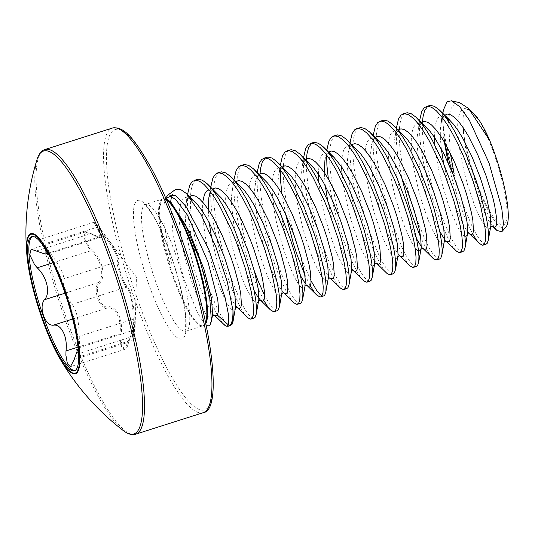 <?xml version="1.0" encoding="UTF-8"?>
<svg xmlns="http://www.w3.org/2000/svg" width="535" height="535" viewBox="0 0 535 535"><rect width="100%" height="100%" fill="white"/><g stroke="black" fill="none" stroke-linecap="round" stroke-linejoin="round"><path stroke-width="0.4" stroke-dasharray="2.67 2.01" d="M123.384 430.648A148.483 30.856 72.3 0 1 64.822 318.633A148.483 30.856 72.3 0 1 37.035 159.504M75.087 370.528A70.413 14.632 -107.7 0 0 75.756 370.394A70.413 14.632 -107.7 0 0 77.274 369.377A70.413 14.632 -107.7 0 0 79.889 358.617A70.413 14.632 -107.7 0 0 43.201 243.432A70.413 14.632 -107.7 0 0 33.03 236.209A70.413 14.632 -107.7 0 0 32.401 236.49M36.574 250.922L90.489 233.755A1.123 0.709 -57 0 1 91.218 233.675C86.724 231.755 84.737 231.2 85.252 232.023L99.416 236.845L99.992 233.815L93.692 222.333L97.51 226.465L108.786 242.094C115.961 252.567 118.757 259.121 117.172 261.762C115.747 262.625 123.21 284.185 125.992 287.228C129.798 290.993 132.138 299.266 133.008 312.052L133.777 336.074L79.855 353.247L79.889 358.617M128.788 341.865A1.123 0.528 -166.4 0 1 128.801 342.025C133.369 326.397 133.028 331.807 133.208 330.296L124.615 349.388L121.565 346.613L119.907 338.013L119.914 333.76L121.211 333.914C120.047 347.436 126.467 354.15 128.788 341.865C130.5 335.351 132.045 331.299 133.409 329.714C134.459 328.637 134.914 330.49 134.773 335.264L134.82 338.327L134.038 339.391L133.088 330.356L78.511 347.917C79.521 346.907 79.969 348.686 79.855 353.247L78.966 329.259C77.936 316.606 75.642 308.32 72.078 304.402C68.995 301.506 61.492 279.845 63.257 278.929C64.595 276.408 61.752 269.867 54.744 259.301L45.054 245.899L39.557 239.573L42.258 244.655M77.963 347.115L119.914 333.76C122.094 319.703 115.386 306.187 107.087 308.066C103.329 308.113 100.179 304.85 97.651 298.283C95.538 291.441 95.745 286.212 98.273 282.594C105.054 276.475 101.349 259.716 91.131 250.641L88.522 247.364L83.888 237.46L85.246 232.023L31.144 249.25M74.171 359.507L128.092 342.34A1.123 0.528 -166.4 0 0 128.801 342.025C126.869 348.218 126.922 347.837 124.615 349.388L70.473 366.642M133.777 336.074A1.123 0.869 0.2 0 0 134.773 335.264L134.178 319.622C134.673 306.428 130.754 288.94 126.655 285.957C123.752 283.256 116.837 263.274 118.489 262.364C120.963 260.645 113.915 246.548 104.98 235.3L100.386 229.06L97.403 227.348C100.881 232.21 102.158 235.36 101.235 236.804C99.737 238.022 96.467 237.072 91.418 233.949C82.51 227.255 83.032 240.523 92.013 249.591C102.486 259.294 106.358 276.796 99.537 283.256C93.785 288.713 100.714 308.695 107.702 306.849C116.195 305.077 123.197 319.188 121.211 333.914M134.82 338.327L136.432 277.17L100.419 229.1M72.66 319.034L107.087 308.066A1.123 0.936 83.3 0 0 107.702 306.849M134.178 319.622A1.123 0.495 179.5 0 0 133.128 319.188L79.213 336.354M65.029 293.18L98.273 282.594A1.123 0.883 -139.2 0 1 99.537 283.256M126.655 285.957A1.123 1.043 135.9 0 1 125.992 287.228L72.078 304.402M52.858 262.832L91.131 250.641L92.013 249.591M118.489 262.364A1.123 1.103 -142.5 0 0 117.172 261.762L63.257 278.929M47.909 253.249L99.416 236.845L97.45 236.697L91.218 233.675A1.123 0.709 -57 0 1 91.418 233.949M104.98 235.3L104.352 236.069L50.43 253.242M42.459 244.595L96.173 227.489A1.123 0.689 145.5 0 1 97.403 227.348M165.696 198.03L164.185 203.16L164.004 222.165L168.538 249.865L172.116 264.979L170.277 264.203L162.172 235.092L159.216 211.84A66.654 13.85 72.3 0 1 159.256 209.132A66.654 13.85 72.3 0 1 161.704 199.682A66.654 13.85 72.3 0 1 162.265 199.167A66.654 13.85 72.3 0 1 166.191 199.167M205.821 323.608A66.654 13.85 72.3 0 1 205.019 324.778A66.654 13.85 72.3 0 1 202.618 325.875A66.654 13.85 72.3 0 1 175.821 282.661A66.654 13.85 72.3 0 1 159.216 211.833L159.263 209.145L161.817 199.595L162.413 199.06L165.99 198.699M175.159 189.724L174.417 190.38L171.474 196.666M170.638 201.916L173.113 235.848L183.632 278.093L197.442 312.621L203.628 322.511L208.329 325.962M230.812 325.507L230.043 325.588L227.375 324.17L224.085 320.371L220.306 314.299L216.187 306.16L207.607 284.834L203.481 272.348L196.372 245.812L191.711 220.159L190.574 208.744L190.32 198.786L190.982 190.62L192.56 184.522L195.034 180.69L197.081 179.472M229.248 326.002A74.693 15.522 72.3 0 1 222.527 323.04L217.404 315.222L208.998 297.152L200.578 273.271L196.786 260.117L190.774 233.581L188.808 221.082L187.671 209.666L187.417 199.709L188.226 190.674M254.018 318.118L253.249 318.198L250.581 316.78L247.29 312.982L243.512 306.909L239.392 298.771L230.812 277.444L226.686 264.959L219.577 238.423L214.916 212.769L213.779 201.354L213.525 191.396L214.187 183.231L215.765 177.132L218.24 173.3L220.286 172.083M247.116 317.181L244.388 313.905L240.61 307.832L232.203 289.763L223.784 265.882L219.992 252.727L213.98 226.191L212.014 213.692L210.877 202.277L210.623 192.319L211.432 183.284M277.224 310.728L276.455 310.808L273.786 309.39L270.496 305.585L264.751 295.815M254.265 270.743L249.892 257.569L242.783 231.033L238.122 205.38L236.985 193.964L236.731 184.007L237.393 175.841L238.971 169.742L241.446 165.91L243.492 164.693M263.815 300.443L255.409 282.373L251.116 270.977L243.198 245.338L239.881 231.956L235.219 206.303L234.083 194.887L233.828 184.929L234.638 175.895M300.429 303.338L299.66 303.419L296.992 302.001L293.702 298.196L289.923 292.13L281.517 274.06L273.097 250.179L265.989 223.643L263.294 210.482L261.327 197.99L260.191 186.568L260.057 173.601M293.528 302.402L290.799 299.125L287.021 293.053L278.615 274.983L270.195 251.102L266.403 237.948L260.391 211.412L258.425 198.913L257.288 187.497L257.034 177.54L257.843 168.505M265.32 157.979L266.697 157.303M323.635 295.949L321.99 295.795M311.163 281.036L304.723 266.671L300.677 255.964M293.896 234.671L289.194 216.254L286.499 203.093L284.533 190.6L283.396 179.178L283.142 169.227L283.804 161.062L285.382 154.963L287.857 151.124L289.903 149.914M310.226 285.657L304.689 274.395M285.657 214.301L281.945 193.804M280.246 169.862L281.049 161.115M346.84 288.559L346.071 288.639L343.403 287.221L340.113 283.416L336.334 277.351L327.928 259.281L319.509 235.393L312.4 208.864L309.705 195.703L307.739 183.211L306.602 171.788L306.468 158.821M339.939 287.623L337.21 284.339L333.432 278.274L325.026 260.204L316.606 236.323L312.814 223.169L306.802 196.626L304.836 184.134L303.699 172.711L303.445 162.76L304.254 153.726M311.731 143.199L313.109 142.517M370.046 281.169L369.277 281.249L366.609 279.832L363.318 276.027L359.54 269.961L355.421 261.822L346.84 240.489L342.714 228.004L335.605 201.474L330.944 175.821L329.807 164.399L329.553 154.448L330.215 146.282L331.794 140.183L334.268 136.345L336.314 135.128M363.145 280.233L360.416 276.949L356.638 270.884L352.525 262.745L343.945 241.412L336.02 215.779L332.703 202.397L328.356 179.024M326.658 155.083L327.46 146.336M393.252 273.78L392.483 273.853L389.814 272.442L386.524 268.637L382.746 262.571L378.626 254.433L370.046 233.099L365.92 220.614L358.811 194.085L354.15 168.425L353.013 157.009L352.759 147.058L353.421 138.893L354.999 132.794L357.474 128.955L359.52 127.738M386.35 272.843L383.622 269.56L379.843 263.494L371.437 245.425L363.018 221.537L359.226 208.389L353.214 181.846L351.248 169.354L350.111 157.932L349.857 147.981L350.666 138.946M416.457 266.39L415.688 266.463L413.02 265.052L409.73 261.247L405.951 255.182L401.832 247.043L393.252 225.71L389.126 213.224L382.017 186.695L377.356 161.035L376.219 149.619L375.965 139.662L376.627 131.503L378.212 125.404L380.679 121.565L382.726 120.348M409.556 265.454L406.827 262.17L403.049 256.104L394.643 238.035L386.23 214.147L382.431 200.999L376.419 174.457L374.453 161.965L373.316 150.542L373.062 140.591L373.871 131.556M439.663 258.993L438.894 259.074L436.226 257.663L432.935 253.857L429.157 247.792L425.037 239.653L416.705 219.016M409.924 197.723L405.222 179.305L402.527 166.144L400.561 153.645L399.424 142.23L399.17 132.272L399.832 124.113L401.417 118.014L403.885 114.176L405.931 112.959M432.761 258.064L430.033 254.78L426.255 248.715L420.717 237.446M401.685 177.352L397.659 154.568L396.522 143.153L396.268 133.202L397.077 124.167M462.869 251.604L462.1 251.684L459.431 250.273L456.141 246.468L452.363 240.396L443.956 222.333L435.537 198.445L428.428 171.916L425.733 158.755L423.767 146.256L422.63 134.84L422.496 121.873M455.967 250.674L453.239 247.391L449.46 241.325L441.054 223.255L432.641 199.368L428.843 186.213L422.831 159.677L420.864 147.178L419.728 135.763L419.473 125.805L420.283 116.77M427.759 106.251L429.137 105.569M486.074 244.214L485.305 244.294L482.637 242.883L479.347 239.078L475.568 233.006L471.449 224.874L462.869 203.541L458.783 191.169L454.168 174.035A74.392 15.461 72.3 0 1 442.626 118.616L444.384 142.069M472.666 233.929L464.26 215.866L459.973 204.464L452.048 178.824L448.096 162.573M459.692 102.707L454.777 103.382L450.584 109.254L448.457 120.154L450.323 153.164M442.626 118.616L442.906 113.433M494.153 227.208L481.406 201.347L469.549 162.76A64.942 13.495 -107.7 0 0 505.822 227.201M469.549 162.76C466.908 152.829 465.069 143.888 464.026 135.917A61.612 12.807 -107.7 0 0 483.901 199.843A61.612 12.807 -107.7 0 0 504.739 224.078A61.612 12.807 -107.7 0 0 501.917 179.981A61.612 12.807 -107.7 0 0 478.771 119.666M464.026 135.917L465.878 150.716L467.964 161.537L471.997 177.954M463.143 127.604L463.156 116.704L465.243 110.544L467.443 109.448L471.021 110.859M210.141 324.832L211.639 317.008L212.482 315.336M222.527 323.04L223.897 324.558M194.827 201.775L189.711 197.95L186.28 197.188L183.458 198.418L181.311 201.595L179.894 206.637L179.225 213.365L179.312 221.564L181.606 241.245L183.692 252.065L189.276 273.887L192.533 284.159L199.321 301.72L202.571 308.427L205.547 313.443L208.122 316.6L210.181 317.797L211.639 317.008L212.535 315.275M164.185 203.16L165.924 198.552L164.031 204.036C165.837 197.074 166.071 199.869 166.077 199.12C166.813 200.043 163.937 196.686 170.939 202.217L167.522 199.435M164.031 204.036L164.004 222.165L164.031 204.036M166.592 200.09A66.541 13.83 -107.7 0 0 162.52 199.033A66.541 13.83 -107.7 0 0 161.088 199.99A66.541 13.83 -107.7 0 0 170.772 270.429A66.541 13.83 -107.7 0 0 202.905 325.842A66.541 13.83 -107.7 0 0 204.337 324.879A66.541 13.83 -107.7 0 0 205.614 322.618M187.263 330.316A66.541 13.83 72.3 0 1 185.832 331.272A66.541 13.83 72.3 0 1 154.976 279.631A66.541 13.83 72.3 0 1 144.015 205.427A66.541 13.83 72.3 0 1 145.453 204.47A66.541 13.83 72.3 0 1 176.303 256.118A66.541 13.83 72.3 0 1 187.263 330.316M148.175 282.574A72.767 15.12 72.3 0 1 136.191 201.434A72.767 15.12 72.3 0 1 171.501 256.867A72.767 15.12 72.3 0 1 183.485 338.006A72.767 15.12 72.3 0 1 148.175 282.574M183.425 243.726A147.145 30.582 72.3 0 1 207.66 407.81A147.145 30.582 72.3 0 1 136.258 295.715A147.145 30.582 72.3 0 1 112.022 131.63A147.145 30.582 72.3 0 1 183.425 243.726M203.079 412.726A149.385 31.043 72.3 0 1 133.81 296.778A149.385 31.043 72.3 0 1 112.424 128.046M135.629 434.206A149.385 31.043 72.3 0 1 66.353 318.258A149.385 31.043 72.3 0 1 44.967 149.526M452.971 174.076A74.693 15.522 -107.7 0 0 458.783 191.169M235.393 308.327L234.845 309.618L233.387 310.407L231.327 309.21L228.753 306.053L225.777 301.038L219.136 286.151L212.482 266.497L206.898 244.676L204.811 233.855L202.518 214.174L202.698 202.123M209.031 189.851L212.917 190.56L218.033 194.386L213.786 191.169L211.867 190.788L210.67 191.971M258.599 300.938L258.051 302.228L256.593 303.017L254.533 301.82L251.958 298.664L245.732 286.941L242.342 278.762L235.688 259.107L232.698 248.293L228.017 226.459L225.723 206.784L225.636 198.585L226.305 191.858L227.723 186.815L229.869 183.632L232.692 182.408L236.122 183.171L241.238 186.996C236.704 183.518 234.597 182.348 234.905 183.472C234.096 183.532 233.166 185.672 232.123 189.885L233.521 184.97L235.815 181.666M281.805 293.548L281.256 294.838L279.798 295.628L277.739 294.431L275.164 291.274L268.938 279.551L265.547 271.372L258.893 251.717L255.904 240.897L251.223 219.069L248.929 199.394L248.842 191.196L249.511 184.468L250.928 179.426L253.075 176.242L255.897 175.019L259.328 175.781L264.444 179.606C259.91 176.129 257.803 174.958 258.111 176.082C257.302 176.142 256.372 178.282 255.329 182.495L256.726 177.58L259.02 174.276M305.131 285.489L304.462 287.449L303.004 288.238L300.944 287.041L298.37 283.884L295.394 278.869L292.143 272.161L285.356 254.6L282.099 244.328L276.515 222.507L274.428 211.679L272.134 192.005L272.048 183.806L272.716 177.078L274.134 172.036L276.281 168.853L279.103 167.629L282.534 168.391L287.649 172.216C283.115 168.739 281.009 167.569 281.316 168.692C280.507 168.752 279.578 170.892 278.534 175.105L279.932 170.19L281.885 167.188M328.216 278.762L327.667 280.059L326.21 280.848L324.15 279.651L321.575 276.495L315.349 264.772L311.959 256.593L305.304 236.938L302.315 226.118L297.634 204.29L295.34 184.615L295.253 176.416L295.922 169.689L297.34 164.646L299.486 161.463L302.308 160.239L305.739 161.002L310.855 164.82C306.321 161.349 304.214 160.179 304.522 161.302C303.713 161.363 302.783 163.503 301.74 167.716L303.138 162.8L305.431 159.497M351.421 271.372L350.873 272.669L349.415 273.459L347.355 272.262L344.781 269.105L338.555 257.382L335.164 249.203L328.51 229.548L325.521 218.728L320.839 196.9L318.88 182.04M318.432 174.276L319.127 162.292L320.545 157.257L322.692 154.073L325.514 152.849L329.406 153.846M374.747 263.32L374.079 265.273L372.621 266.069L370.561 264.872L367.986 261.715L361.76 249.992L358.37 241.813L351.716 222.159L348.726 211.338L344.045 189.51L342.086 174.651M341.638 166.887L342.333 154.903L343.751 149.867L345.898 146.684L348.72 145.46L352.15 146.222L357.266 150.041C352.739 146.57 350.626 145.393 350.933 146.523C350.124 146.583 349.194 148.717 348.151 152.936L349.549 148.021L351.843 144.718M397.833 256.593L397.284 257.883L395.826 258.679L393.767 257.482L391.192 254.326L384.966 242.602L381.575 234.424L374.921 214.769L371.932 203.949L367.251 182.121L364.957 162.446L364.87 154.247L365.539 147.513L366.957 142.477L369.103 139.294L371.925 138.07L375.356 138.832L380.472 142.651C375.944 139.18 373.831 138.003 374.139 139.133C373.33 139.194 372.4 141.327 371.357 145.547L372.755 140.631L375.048 137.328M418.544 251.162L416.972 250.086L414.398 246.929L411.422 241.92L404.781 227.034L401.384 217.651L395.138 196.559L392.543 185.558L388.972 164.452L388.076 146.857L388.744 140.123L390.162 135.087L392.309 131.904L395.131 130.68L398.562 131.443L403.678 135.261C399.15 131.791 397.037 130.614 397.344 131.744C396.535 131.804 395.606 133.937 394.569 138.157L395.96 133.242L398.254 129.931M444.244 241.813L443.696 243.104L442.238 243.9L440.178 242.696L437.603 239.54L431.377 227.823L427.987 219.644L421.333 199.99L418.343 189.169L413.662 167.341L411.368 147.667L411.281 139.468L411.95 132.733L413.368 127.698L415.514 124.515L418.337 123.291L421.767 124.053L426.883 127.872C422.356 124.401 420.242 123.224 420.55 124.354C419.741 124.414 418.811 126.548 417.775 130.767L419.166 125.852L421.46 122.542M464.955 236.383L463.384 235.306L460.809 232.15L457.833 227.141L451.192 212.255L447.795 202.872L441.549 181.78L438.954 170.772L436.868 159.952L434.908 145.085M434.46 137.321L435.156 125.344L436.573 120.308L438.72 117.125L441.542 115.901L445.434 116.897M490.562 227.168L490.107 228.325L488.649 229.12L486.589 227.917L484.014 224.76L477.788 213.044L474.398 204.858L467.744 185.21L464.755 174.39L460.073 152.562L457.779 132.881L457.692 124.682L458.361 117.954L459.779 112.918L461.926 109.735L464.748 108.505L468.178 109.274L473.294 113.092C470.934 110.765 468.981 109.548 467.443 109.448M214.294 315.082L211.345 311.597L208.369 306.582L201.728 291.695L195.074 272.041L189.497 250.22L185.919 229.114L185.023 211.519L185.712 204.664L187.11 199.749L189.403 196.445M237.5 307.692L234.551 304.208L231.575 299.192L224.934 284.306L218.28 264.651L215.291 253.831L211.272 235.701M209.238 222.66L208.202 209.379M210.73 187.21L208.917 197.275L210.315 192.359L212.609 189.056M254.105 290.505L248.14 276.916L241.486 257.261L235.908 235.44L233.822 224.613L231.521 204.938L231.434 196.74L233.935 179.82M283.911 292.912L280.962 289.428L277.986 284.413L271.345 269.526L264.691 249.872L259.114 228.05L255.536 206.945L254.727 197.549L254.64 189.35L257.141 172.43M307.117 285.523L305.331 283.63M300.516 275.726L294.551 262.137L287.897 242.482L282.32 220.661L280.233 209.834L277.933 190.159L277.846 181.96L280.307 165.268M330.322 278.133L327.373 274.642L324.397 269.633L316.339 250.975M309.558 229.682L305.525 213.271L303.439 202.444L301.138 182.769L301.051 174.571L303.552 157.651M353.528 270.743L350.579 267.253L347.603 262.244L340.962 247.357L334.308 227.703L327.708 200.913M325.267 185.712L324.23 172.43M334.061 157.43C329.533 153.96 327.42 152.789 327.728 153.913C326.918 153.973 325.989 156.113 324.946 160.326L326.343 155.411L328.637 152.107M376.734 263.347L373.784 259.863L370.808 254.854L364.168 239.968L357.514 220.313L351.936 198.485L348.359 177.379L347.549 167.983L347.469 159.784L349.923 143.092M399.939 255.957L396.99 252.473L394.014 247.464L387.373 232.571L380.719 212.923L375.142 191.095L371.564 169.99L370.755 160.594L370.675 152.395L373.169 135.482M423.145 248.568L421.359 246.682M416.544 238.77L409.161 221.416M402.38 200.123L398.348 183.706L396.261 172.885L393.961 153.204L393.88 145.005L396.375 128.092M446.351 241.178L444.565 239.292M439.75 231.381L433.785 217.792L427.131 198.144L421.553 176.316L419.467 165.496L417.166 145.814L417.086 137.615L419.58 120.703M469.556 233.788L466.607 230.304L463.631 225.288L456.99 210.402L450.336 190.748L443.736 163.964M441.295 148.763L440.372 138.425L440.292 130.226L440.98 123.378L442.371 118.462L444.324 115.46M492.22 225.91L486.837 217.899L478.778 199.247M225.121 325.594A74.579 15.502 -107.7 0 0 227.482 326.263M206.303 325.935L202.618 325.875L185.832 331.272L184.608 332.061C185.364 331.506 185.725 327.56 185.705 320.231C184.689 303.345 179.927 282.286 171.421 257.054C165.997 241.519 160.413 228.646 154.655 218.414C151.606 213.097 148.977 209.259 146.771 206.905L143.995 204.537L145.453 204.47L162.413 199.06M33.03 236.209L31.725 236.624M45.054 245.899L43.201 243.432M100.386 229.06C91.766 218.233 95.638 223.71 93.692 222.333L39.557 239.566M134.038 339.391L79.936 356.618M75.756 370.394L74.459 370.802M191.028 198.793L188.935 198.131L188.146 198.505L186.588 201.247L185.712 204.664L187.524 194.6M445.655 117.185L444.197 116.844L443.408 117.212L441.85 119.954L440.98 123.378M212.107 315.824L212.462 315.456M324.946 160.326L326.758 150.261M442.084 117.225L442.786 113.306"/><path stroke-width="0.8" d="M123.384 430.648A248.976 248.976 0 0 1 59.385 357.755L59.385 357.755C53.139 346.854 47.14 333.151 41.389 316.653C33.571 293.708 28.763 273.485 26.977 255.991L26.977 255.991A73.522 15.281 72.3 0 1 37.149 236.216A73.522 15.281 72.3 0 1 64.969 290.692A73.522 15.281 72.3 0 1 79.662 364.168A73.522 15.281 72.3 0 1 59.385 357.755A73.522 15.281 72.3 0 1 41.402 316.673A73.522 15.281 72.3 0 1 26.977 255.991A248.976 248.976 0 0 1 37.035 159.504L37.035 159.504A148.483 30.856 72.3 0 1 112.417 266.169A148.483 30.856 72.3 0 1 123.384 430.648L123.384 430.648C128.099 434.186 132.178 435.376 135.629 434.206L203.079 412.726C222.734 410.913 212.589 326.43 183.451 243.652C173.126 213.987 162.286 188.621 150.937 167.562C135.629 140.832 124.769 125.799 112.424 128.046A149.385 31.043 72.3 0 1 181.693 243.993A149.385 31.043 72.3 0 1 203.079 412.726M30.214 237.64A70.413 14.632 -107.7 0 0 40.459 312.166A70.413 14.632 -107.7 0 0 74.459 370.802A70.413 14.632 -107.7 0 0 75.977 369.792A70.413 14.632 -107.7 0 0 65.731 295.26A70.413 14.632 -107.7 0 0 31.725 236.624A70.413 14.632 -107.7 0 0 30.214 237.64M32.401 236.49A70.413 14.632 -107.7 0 0 31.511 237.226A70.413 14.632 -107.7 0 0 41.242 310.2A70.413 14.632 -107.7 0 0 75.087 370.528M42.459 244.595L42.258 244.655C45.555 249.303 46.766 252.319 45.89 253.71L45.261 254.092L31.144 249.256L29.733 254.713L34.508 264.564L37.216 267.808C47.087 276.963 50.845 293.621 44.351 299.767C41.67 303.405 41.382 308.662 43.489 315.53C46.043 322.11 49.267 325.347 53.172 325.24C61.184 323.494 67.851 336.916 65.999 350.927L65.899 355.213L67.417 363.847L70.466 366.635L74.171 359.507L78.103 348.459M212.482 315.336L217.444 315.162L228.532 325.012L228.639 315.536L225.195 297.962L208.744 249.263L185.999 206.443L175.727 195.73L168.057 194.927L165.696 198.03M171.474 196.666L170.638 201.916M206.303 325.935L208.329 325.962L210.141 324.832L211.425 321.267L212.609 314.6L211.499 298.624L203.935 269.152L189.49 232.036L170.939 202.217M165.99 198.699L170.712 201.996L185.404 224.774L200.016 260.806L209.693 297.239L211.425 321.267M226.96 326.25L227.482 326.263A74.579 15.502 -107.7 0 0 230.17 325.033A74.579 15.502 -107.7 0 0 232.939 310.387L227.295 281.885L215.846 246.916L201.093 214.602L186.454 193.55L180.135 189.169L175.159 189.724L168.057 194.927M232.939 310.387L233.32 317.817L232.992 321.682L231.976 324.571L229.248 326.002A74.693 15.522 72.3 0 0 230.859 324.926A74.693 15.522 72.3 0 0 233.32 317.817M187.524 194.6L189.664 185.444L192.132 181.612L195.429 180.161L199.461 181.144L204.116 184.508L209.259 190.146L214.742 197.85L220.393 207.346L231.541 230.358L236.704 243.077L245.445 268.744L251.276 291.789L252.901 301.312L253.597 309.043L253.383 314.707L252.279 318.104L250.347 319.121L247.678 317.703L237.44 307.672M194.185 180.395L198.325 179.238L202.357 180.221L207.018 183.585L212.161 189.223L217.645 196.92L223.296 206.423L234.444 229.435L244.288 255.101L248.347 267.821L254.178 290.866L255.797 300.389L256.499 308.12L256.285 313.784L255.182 317.181L254.018 318.118L251.116 319.041M210.73 187.21L212.87 178.055L215.337 174.223L218.634 172.772L222.667 173.755L227.321 177.118L232.464 182.756L237.948 190.46L243.599 199.956L249.256 210.917L254.747 222.968L264.591 248.635L271.981 273.418L276.107 293.922L276.802 301.653L276.588 307.317L275.485 310.715L274.321 311.651L273.552 311.731L270.322 309.792L267.594 306.515L263.815 300.443M217.391 173.006L221.53 171.849L225.563 172.832L230.224 176.196L235.367 181.833L240.85 189.53L246.501 199.033L257.649 222.045L267.493 247.712L271.553 260.431L277.384 283.476L279.002 292.999L279.705 300.73L279.491 306.394L278.387 309.792L277.224 310.728L274.321 311.651M264.751 295.815L258.311 281.45L254.265 270.743M233.935 179.82L236.075 170.665L238.543 166.833L241.84 165.382L245.873 166.365L250.527 169.729L255.67 175.366L261.154 183.064L266.804 192.567L277.953 215.578L283.115 228.298L291.856 253.964L297.687 277.01L299.312 286.533L300.008 294.263L299.794 299.928L298.69 303.325L296.758 304.341L294.089 302.924L283.851 292.892M240.596 165.616L244.736 164.459L248.768 165.442L253.429 168.806L258.572 174.443L264.056 182.141L269.707 191.644L280.855 214.655L290.699 240.322L294.758 253.042L300.59 276.087L302.208 285.61L302.91 293.334L302.696 299.005L301.593 302.402L300.429 303.338L297.527 304.261M260.057 173.601L260.599 168.451L262.177 162.352L265.32 157.979M257.141 172.43L259.281 163.275L261.749 159.443L265.046 157.992L269.078 158.975L273.733 162.339L278.875 167.977L284.359 175.674L290.01 185.177L295.668 196.138L301.158 208.189L311.002 233.855L318.392 258.639L322.518 279.143L323.214 286.874L323 292.538L321.896 295.935L320.733 296.871L319.963 296.952L316.733 295.012L314.005 291.729L310.226 285.657M263.802 158.226L267.941 157.069L271.974 158.046L276.635 161.416L281.778 167.054L287.262 174.751L292.912 184.254L304.061 207.266L313.905 232.932L317.964 245.652L323.795 268.697L325.414 278.22L326.116 285.944L325.902 291.608L324.798 295.012L323.635 295.949L320.733 296.871M321.99 295.795L320.197 294.611L316.907 290.806L311.163 281.036M300.677 255.964L293.896 234.671M304.689 274.395L297.527 256.191L293.401 243.713L285.657 214.301M281.945 193.804L280.494 180.108L280.246 169.862M280.307 165.268L282.487 155.886L284.954 152.054L288.251 150.602L292.284 151.586L296.938 154.949L302.081 160.587L307.565 168.284L313.216 177.787L324.364 200.799L329.527 213.518L338.267 239.185L344.099 262.23L345.724 271.753L346.419 279.477L346.205 285.148L345.102 288.546L343.169 289.562L340.501 288.144L330.262 278.113M287.007 150.837L291.147 149.68L295.18 150.656L299.841 154.026L304.983 159.664L310.467 167.361L316.118 176.864L327.266 199.876L337.11 225.536L341.169 238.262L347.001 261.307L348.619 270.83L349.322 278.554L349.108 284.219L348.004 287.623L346.84 288.559L343.938 289.482M306.468 158.821L307.01 153.672L308.588 147.573L311.731 143.199M303.552 157.651L305.692 148.496L308.16 144.664L311.457 143.213L315.489 144.189L320.144 147.56L325.287 153.197L330.77 160.895L336.421 170.398L347.569 193.409L352.732 206.129L361.473 231.795L367.304 254.841L368.929 264.364L369.625 272.088L369.411 277.752L368.307 281.156L366.375 282.172L363.706 280.755L353.468 270.723M310.213 143.447L314.353 142.29L318.385 143.266L323.046 146.637L328.189 152.274L333.673 159.972L339.324 169.475L350.472 192.486L360.316 218.146L364.375 230.873L370.207 253.918L371.825 263.441L372.527 271.165L372.313 276.829L371.21 280.233L370.046 281.169L367.144 282.092M328.356 179.024L326.905 165.322L326.658 155.083M326.758 150.261L328.898 141.106L331.366 137.268L334.663 135.823L338.695 136.799L343.35 140.17L348.492 145.808L353.976 153.505L359.627 163.008L370.775 186.019L375.938 198.739L384.678 224.406L390.51 247.451L392.135 256.974L392.83 264.698L392.616 270.362L391.513 273.766L389.58 274.783L386.912 273.365L376.673 263.334M333.419 136.057L337.558 134.9L341.591 135.877L346.252 139.247L351.395 144.885L356.878 152.582L362.529 162.078L373.677 185.097L383.521 210.757L387.581 223.483L393.412 246.528L395.031 256.051L395.733 263.775L395.519 269.439L394.415 272.843L393.252 273.78L390.349 274.702M349.923 143.092L352.104 133.717L354.571 129.878L357.868 128.433L361.901 129.41L366.555 132.78L371.698 138.418L377.182 146.115L382.833 155.618L393.981 178.63L399.143 191.349L407.884 217.016L413.715 240.061L415.341 249.584L416.036 257.308L415.822 262.973L414.719 266.376L412.786 267.393L410.118 265.975L399.879 255.944M356.624 128.661L360.764 127.511L364.803 128.487L369.458 131.857L374.6 137.488L380.084 145.192L385.735 154.689L396.883 177.707L406.727 203.367L410.786 216.093L416.618 239.138L418.236 248.661L418.938 256.385L418.724 262.05L417.621 265.454L416.457 266.39L413.555 267.313M373.169 135.482L375.309 126.327L377.777 122.488L381.074 121.044L385.106 122.02L389.761 125.391L394.904 131.028L400.387 138.725L406.038 148.222L417.186 171.24L422.349 183.96L431.09 209.626L436.921 232.672L438.546 242.195L439.242 249.919L439.028 255.583L437.924 258.987L435.992 259.997L433.323 258.586L423.085 248.554M379.83 121.271L383.969 120.121L388.009 121.097L392.663 124.468L397.806 130.099L403.29 137.803L408.941 147.299L420.089 170.317L429.933 195.977L433.992 208.703L439.823 231.749L441.442 241.272L442.144 248.996L441.93 254.66L440.827 258.064L439.663 258.993L436.761 259.923M416.705 219.016L409.924 197.723M420.717 237.446L413.562 219.243L409.435 206.757L401.685 177.352M396.375 128.092L398.515 118.937L400.983 115.099L404.279 113.654L408.312 114.63L412.966 118.001L418.109 123.632L423.593 131.336L429.244 140.832L440.392 163.85L445.555 176.57L454.295 202.237L460.127 225.282L461.752 234.805L462.447 242.529L462.233 248.193L461.13 251.597L459.197 252.607L456.529 251.196L446.29 241.165M403.036 113.881L407.175 112.731L411.214 113.708L415.869 117.078L421.012 122.709L426.495 130.413L432.146 139.909L443.294 162.928L453.138 188.587L457.198 201.314L463.029 224.359L464.647 233.875L465.35 241.606L465.136 247.27L464.032 250.674L462.869 251.604L459.966 252.533M422.496 121.873L423.038 116.724L424.623 110.625L427.759 106.251M419.58 120.703L421.72 111.547L424.188 107.709L427.485 106.264L431.518 107.241L436.172 110.611L441.315 116.242L446.799 123.946L452.449 133.442L458.107 144.41L463.598 156.461L473.442 182.121L480.831 206.911L484.957 227.415L485.653 235.139L485.439 240.803L484.335 244.207L483.172 245.137L482.403 245.217L479.173 243.285L476.444 240.001L472.666 233.929M426.241 106.492L430.381 105.335L434.42 106.318L439.074 109.688L444.217 115.319L449.701 123.023L455.352 132.519L466.5 155.538L476.344 181.198L480.403 193.924L486.235 216.969L487.853 226.486L488.555 234.216L488.341 239.881L487.238 243.285L486.074 244.214L483.172 245.137M448.096 162.573L444.384 142.069M450.323 153.164L454.168 174.035M442.906 113.433L443.368 110.056L447.126 101.704L451.446 100.794L459.632 106.619L469.356 120.174L489.03 162.981L501.716 207.961L503.462 223.684L501.81 231.722L496.868 230.471L494.153 227.208M505.822 227.201A64.942 13.495 -107.7 0 0 505.856 227.168A64.942 13.495 -107.7 0 0 489.752 140.484L468.593 108.478L459.692 102.707L451.446 100.794M471.021 110.859L478.771 119.666C482.303 124.909 485.967 131.851 489.752 140.484M463.745 133.696L463.143 127.604M214.234 315.061L225.121 325.594L226.813 326.256L228.532 325.012M217.444 315.162L218.648 310.22L217.752 299.48L207.941 261.829L187.477 215.17L175.513 199.227L170.157 196.345L165.924 198.552L170.157 196.345L175.513 199.227L187.477 215.17L207.941 261.829L217.752 299.48L218.648 310.22L217.444 315.162L215.986 315.951L214.294 315.082M37.035 159.504C38.834 153.893 41.476 150.569 44.967 149.526A149.385 31.043 72.3 0 1 114.236 265.474A149.385 31.043 72.3 0 1 135.629 434.206M64.768 290.839A72.86 15.14 72.3 0 1 76.772 372.092A72.86 15.14 72.3 0 1 41.416 316.586A72.86 15.14 72.3 0 1 29.418 235.34A72.86 15.14 72.3 0 1 64.768 290.839M52.858 262.832L37.216 267.808M65.029 293.18L44.351 299.767M72.66 319.034L53.172 325.24M77.963 347.115L65.999 350.927M166.191 199.167A66.654 13.85 72.3 0 1 196.559 258.024A66.654 13.85 72.3 0 1 205.821 323.608M205.614 322.618A66.541 13.83 -107.7 0 0 195.89 258.238A66.541 13.83 -107.7 0 0 166.592 200.09M443.722 136.927A74.693 15.522 -107.7 0 0 452.971 174.076M186.454 193.55L197.99 205.253L202.604 211.526L207.359 219.27L216.742 238.055L225.054 259.007L231.361 279.243L234.985 295.969L235.627 306.869L232.992 321.682M202.698 202.123L204.517 194.205L206.664 191.022L209.031 189.851M207.888 184.414L221.196 197.863L225.81 204.136L230.565 211.88L239.947 230.665L248.26 251.617L254.566 271.854L258.191 288.579L258.833 299.48L256.198 314.286M231.093 177.025L244.401 190.473L249.016 196.746L253.771 204.49L263.153 223.276L271.466 244.227L277.772 264.464L281.397 281.189L282.039 292.09L279.404 306.896M254.299 169.635L267.607 183.084L272.221 189.357L276.976 197.101L286.359 215.886L294.671 236.838L300.978 257.074L304.602 273.8L305.298 280.093L304.917 286.292C305.926 285.516 306.695 285.275 307.217 285.556M277.504 162.245L290.813 175.694L295.427 181.967L300.182 189.711L309.564 208.496L317.877 229.448L324.183 249.684L327.808 266.41L328.45 277.311L325.815 292.117M300.71 154.856L314.018 168.304L318.633 174.577L323.387 182.321L332.77 201.107L341.083 222.058L347.389 242.295L351.013 259.02L351.656 269.921L349.021 284.727M318.88 182.04L318.432 174.276M329.406 153.846L334.061 157.43L341.838 167.188L351.355 183.879L360.329 204.096L367.739 225.054L372.768 243.866L374.915 257.923L374.533 264.123C375.543 263.347 376.312 263.1 376.834 263.387M342.086 174.651L341.638 166.887M347.121 140.076L360.43 153.525L365.044 159.798L369.799 167.542L379.181 186.327L387.494 207.279L393.8 227.515L397.425 244.241L398.067 255.135L395.432 269.948M370.327 132.687L380.472 142.651L388.249 152.408L397.766 169.1L406.74 189.316L414.15 210.275L419.179 229.087L420.63 236.851L421.272 247.745L420.49 250.494L418.544 251.162M393.533 125.297L406.841 138.746L411.455 145.012L416.21 152.763L425.592 171.541L433.905 192.5L440.211 212.736L443.836 229.462L444.478 240.355L441.85 255.168M416.738 117.907L430.046 131.349L434.661 137.622L444.177 154.314L453.152 174.537L460.561 195.496L465.59 214.308L467.042 222.072L467.684 232.966L466.901 235.714L464.955 236.383M434.908 145.085L434.46 137.321M445.434 116.897L448.912 119.385L453.252 123.96L457.866 130.232L462.621 137.983L472.004 156.762L480.316 177.72L486.623 197.957L490.247 214.682L490.889 225.576L488.261 240.389M468.593 108.478L477.387 117.733M189.403 196.445L192.085 195.342L195.509 196.104L199.448 198.826L203.788 203.407L208.403 209.68L213.164 217.424L222.547 236.209L230.859 257.161L234.31 267.553L239.332 286.359L240.783 294.123L241.432 305.024L240.65 307.772L239.192 308.561L237.5 307.692M211.272 235.701L209.238 222.66M208.202 209.379L208.897 197.402L210.67 191.971M212.609 189.056L215.291 187.952L218.715 188.715L222.654 191.436L226.994 196.017L231.608 202.29L236.37 210.034L241.124 218.982L250.106 239.198L254.065 249.771L260.364 270.008L262.538 278.969L264.691 293.026L264.638 297.634L263.855 300.376L262.397 301.172L260.331 299.974L257.756 296.818L254.105 290.505M235.815 181.666L238.496 180.562L241.92 181.325L245.859 184.047L250.199 188.628L254.814 194.9L259.575 202.645L268.958 221.43L277.27 242.382L280.721 252.767L285.75 271.579L287.195 279.344L287.843 290.237L287.061 292.986L285.603 293.782L283.911 292.912M259.02 174.276L261.702 173.173L265.126 173.935L269.065 176.657L273.405 181.238L278.019 187.511L282.781 195.255L292.163 214.04L300.476 234.992L303.927 245.378L308.956 264.19L310.4 271.954L311.049 282.848L310.267 285.596L308.809 286.392L307.117 285.523M305.331 283.63L300.516 275.726M281.885 167.188L284.908 165.783L288.332 166.545L292.27 169.267L296.611 173.848L301.225 180.114L305.987 187.865L315.369 206.644L323.682 227.602L327.132 237.988L332.161 256.8L333.606 264.564L334.255 275.458L333.472 278.207L332.014 279.002L330.322 278.133M316.339 250.975L309.558 229.682M305.431 159.497L308.113 158.393L311.537 159.156L315.476 161.878L319.816 166.452L324.431 172.725L329.192 180.476L338.575 199.254L346.887 220.213L350.338 230.598L355.367 249.41L356.812 257.174L357.46 268.068L356.678 270.817L355.22 271.613L353.528 270.743M327.708 200.913L325.267 185.712M324.23 172.43L324.946 160.326M328.637 152.107L331.319 151.004L334.743 151.766L338.682 154.488L343.022 159.062L347.636 165.335L352.398 173.086L361.78 191.864L370.093 212.823L373.544 223.209L378.573 242.021L380.017 249.785L380.666 260.679L379.883 263.427L378.426 264.223L376.734 263.347M351.843 144.718L354.524 143.607L357.948 144.376L361.887 147.098L366.228 151.672L370.842 157.945L375.603 165.696L384.986 184.475L393.299 205.433L396.749 215.819L401.778 234.631L403.223 242.395L403.871 253.289L403.089 256.038L401.631 256.833L399.939 255.957M375.048 137.328L377.73 136.218L381.154 136.987L385.093 139.709L389.433 144.283L394.048 150.556L398.809 158.3L408.192 177.085L416.504 198.044L419.955 208.429L424.984 227.241L426.428 235.005L427.077 245.899L426.295 248.648L424.837 249.437L423.145 248.568M421.359 246.682L416.544 238.77M409.161 221.416L402.38 200.123M398.254 129.931L400.936 128.828L404.36 129.597L408.299 132.319L412.639 136.893L417.253 143.166L422.015 150.91L431.397 169.695L439.71 190.654L443.161 201.04L448.19 219.845L449.634 227.609L450.283 238.51L449.5 241.258L448.042 242.047L446.351 241.178M444.565 239.292L439.75 231.381M421.46 122.542L424.141 121.438L427.565 122.207L431.504 124.929L435.844 129.503L440.465 135.776L445.22 143.52L454.603 162.306L462.915 183.258L466.366 193.65L471.395 212.455L472.84 220.219L473.488 231.12L472.706 233.869L471.248 234.658L469.556 233.788M443.736 163.964L441.295 148.763M444.324 115.46L447.347 114.049L450.771 114.818L454.71 117.533L459.05 122.114L463.671 128.387L468.426 136.131L477.808 154.916L486.121 175.868L492.421 196.104L494.601 205.065L496.747 219.129L496.694 223.73L495.912 226.479L494.454 227.268L492.22 225.91L496.868 230.478M478.778 199.247L471.997 177.954M47.909 253.249L45.261 254.092M44.967 149.526L112.424 128.046M505.856 227.168L501.837 231.695M194.827 201.775L191.028 198.793M235.3 308.461C236.309 307.685 237.079 307.444 237.6 307.732M258.505 301.071C259.515 300.296 260.284 300.055 260.806 300.342M281.711 293.682C282.721 292.906 283.49 292.665 284.011 292.946M328.122 278.902C329.132 278.126 329.901 277.886 330.423 278.167M351.328 271.512C352.338 270.737 353.107 270.489 353.628 270.777M397.739 256.726C398.749 255.957 399.518 255.71 400.04 255.998M418.644 262.558L420.945 249.337C421.954 248.568 422.724 248.32 423.245 248.608M444.15 241.947C445.16 241.178 445.929 240.931 446.451 241.218M465.055 247.779L467.356 234.557C468.366 233.788 469.135 233.541 469.656 233.828M439.944 110.518L450.089 120.482L445.655 117.185M490.562 227.168C491.571 226.399 492.34 226.151 492.862 226.439L492.22 225.91M212.107 315.824L214.395 315.122M323.916 147.466L334.061 157.43M372.226 277.337L374.747 263.32M302.609 299.506L305.131 285.489M227.482 326.263L229.248 326.002M260.645 300.282L270.322 309.792M307.057 285.503L316.733 295.012M469.496 233.775L479.173 243.285M440.98 123.378L442.084 117.225M442.786 113.306L443.368 110.056"/></g></svg>
